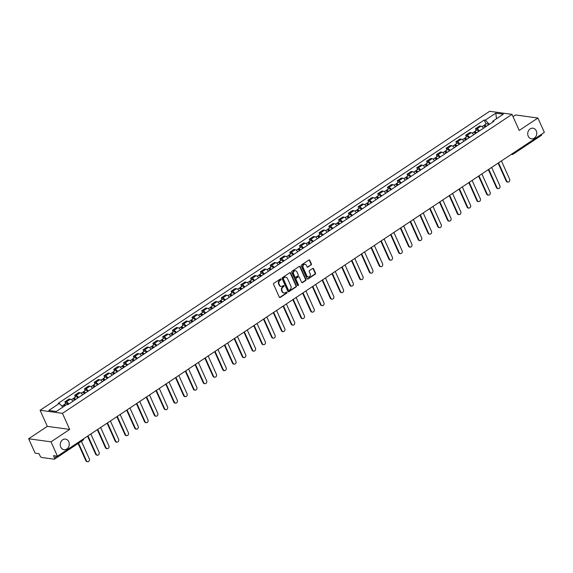 <?xml version="1.0" encoding="UTF-8"?>
<svg xmlns="http://www.w3.org/2000/svg" width="573" height="573" viewBox="0 0 573 573"><rect width="100%" height="100%" fill="white"/><g stroke="black" fill="none" stroke-linecap="round" stroke-linejoin="round"><path stroke-width="0.86" d="M281.078 279.151A0.573 0.48 97.8 0 0 280.426 278.944L273.887 283.291A0.817 0.688 97.8 0 0 273.593 284.409L279.316 297.151A0.817 0.688 97.8 0 0 280.254 297.444L286.786 293.104A0.573 0.48 97.8 0 0 286.342 292.108L285.497 292.674A2.621 2.206 97.8 0 1 284.122 293.004A2.621 2.206 97.8 0 1 282.51 291.714L282.031 290.654A2.621 2.206 97.8 0 1 282.983 287.08L283.828 286.514A0.573 0.48 97.8 0 0 283.384 285.526L282.539 286.092A2.621 2.206 97.8 0 1 281.164 286.421A2.621 2.206 97.8 0 1 279.552 285.132L279.072 284.072A2.621 2.206 97.8 0 1 280.025 280.498L280.87 279.932A0.573 0.48 97.8 0 0 281.078 279.151M280.942 286.378A2.621 2.206 97.8 0 1 280.713 286.364A2.621 2.206 97.8 0 1 279.101 285.075L278.628 284.007A2.621 2.206 97.8 0 1 279.574 280.433L280.419 279.875A0.573 0.48 97.8 0 0 280.491 278.908M279.603 297.48A0.817 0.688 97.8 0 0 279.803 297.387L286.342 293.039A0.573 0.48 97.8 0 0 286.407 292.072M283.9 292.961A2.621 2.206 97.8 0 1 283.678 292.946A2.621 2.206 97.8 0 1 282.059 291.657L281.587 290.59A2.621 2.206 97.8 0 1 282.532 287.016L283.384 286.457A0.573 0.48 97.8 0 0 283.449 285.49M528.227 136.166A5.343 4.498 97.8 0 0 531.515 138.795A5.343 4.498 97.8 0 0 535.891 136.424A5.343 4.498 97.8 0 0 536.249 130.837A5.343 4.498 97.8 0 0 532.962 128.209A5.343 4.498 97.8 0 0 528.585 130.58A5.343 4.498 97.8 0 0 528.227 136.166M60.752 447.062A5.343 4.498 97.8 0 0 64.04 449.69A5.343 4.498 97.8 0 0 68.423 447.32A5.343 4.498 97.8 0 0 68.774 441.726A5.343 4.498 97.8 0 0 65.494 439.097A5.343 4.498 97.8 0 0 61.11 441.468A5.343 4.498 97.8 0 0 60.752 447.062M311.096 265.027A0.817 0.688 97.8 0 0 311.397 263.909L309.792 260.335A0.817 0.688 97.8 0 0 308.854 260.035L301.599 264.862A0.817 0.688 97.8 0 0 301.305 265.979L307.028 278.722A0.817 0.688 97.8 0 0 307.959 279.022L315.222 274.195A0.817 0.688 97.8 0 0 315.515 273.077L313.574 268.758A0.817 0.688 97.8 0 0 312.643 268.458L309.535 270.52A0.817 0.688 97.8 0 0 309.241 271.638L310.201 273.779A2.192 1.848 97.8 0 1 306.913 275.971L303.138 267.584A2.192 1.848 97.8 0 1 306.433 265.392L307.056 266.789A0.817 0.688 97.8 0 0 307.995 267.09L310.652 264.962A0.817 0.688 97.8 0 0 310.946 263.845L309.341 260.271A0.817 0.688 97.8 0 0 309.055 259.941M69.677 429.421L47.323 426.355L28.65 438.775L51.004 441.84L69.677 429.421L62.45 413.341L511.997 114.364L519.224 130.443L537.897 118.031L544.35 132.377L57.45 456.194L53.497 455.65L54.499 457.884L57.114 456.144M51.004 441.84L57.45 456.194M290.661 273.056A0.817 0.688 97.8 0 0 289.73 272.755L282.468 277.583A0.817 0.688 97.8 0 0 282.174 278.7L287.897 291.442A0.817 0.688 97.8 0 0 288.835 291.743L296.091 286.915A0.817 0.688 97.8 0 0 296.384 285.798L290.661 273.056L290.21 272.992A0.817 0.688 97.8 0 0 289.924 272.669M292.037 271.222L299.292 266.395A0.817 0.688 97.8 0 1 300.223 266.696L305.953 279.438A0.817 0.688 97.8 0 1 305.653 280.555L302.551 282.618A0.817 0.688 97.8 0 1 301.613 282.317L299.292 277.153A0.817 0.688 97.8 0 0 298.361 276.852L296.298 278.227A0.817 0.688 97.8 0 0 296.005 279.338L298.418 284.724A0.573 0.48 97.8 0 1 297.559 285.297L291.736 272.34A0.817 0.688 97.8 0 1 292.037 271.222M28.65 438.775L35.103 453.128L39.057 453.673L40.06 455.907A1.669 0.723 -123.6 0 0 41.607 457.469L54.256 459.202A1.669 0.723 -123.6 0 0 54.528 459.152A1.669 0.723 -123.6 0 0 54.499 457.884M47.323 426.355L40.096 410.275L489.65 111.298L511.997 114.364M537.897 118.031L515.55 114.965L513.021 116.641M541.485 134.283A1.669 0.723 56.4 0 1 541.428 135.343L513.043 154.223A1.669 0.723 -123.6 0 0 513.1 153.163M72.979 401.222A3.839 1.669 -123.6 0 0 70.393 399.231L66.253 401.981A3.839 1.669 56.4 0 1 68.846 403.972M66.253 401.981L64.892 401.795L65.673 403.542M70.393 399.231L69.025 399.044L64.892 401.795M75.45 397.039L74.669 395.298L76.03 395.485A3.839 1.669 56.4 0 1 78.623 397.469M82.756 394.718A3.839 1.669 -123.6 0 0 80.163 392.734L78.802 392.548L74.669 395.298M85.227 390.535L84.446 388.795L85.807 388.981A3.839 1.669 56.4 0 1 88.4 390.972M92.532 388.222A3.839 1.669 -123.6 0 0 89.94 386.231L88.579 386.044L84.446 388.795M95.003 384.039L94.216 382.291L95.584 382.478A3.839 1.669 56.4 0 1 98.176 384.469M102.309 381.718A3.839 1.669 -123.6 0 0 99.716 379.727L98.355 379.541L94.216 382.291M104.78 377.535L103.992 375.795L105.36 375.981A3.839 1.669 56.4 0 1 107.946 377.965M112.086 375.215A3.839 1.669 -123.6 0 0 109.493 373.231L108.132 373.044L103.992 375.795M114.55 371.032L113.769 369.291L115.13 369.478A3.839 1.669 56.4 0 1 117.723 371.469M121.863 368.718A3.839 1.669 -123.6 0 0 119.27 366.727L117.902 366.541L113.769 369.291M124.327 364.535L123.546 362.788L124.907 362.974A3.839 1.669 56.4 0 1 127.5 364.965M131.632 362.215A3.839 1.669 -123.6 0 0 129.047 360.224L127.679 360.037L123.546 362.788M134.103 358.032L133.323 356.291L134.684 356.478A3.839 1.669 56.4 0 1 137.276 358.462M141.409 355.711A3.839 1.669 -123.6 0 0 138.816 353.727L137.456 353.541L133.323 356.291M143.88 351.528L143.092 349.788L144.46 349.974A3.839 1.669 56.4 0 1 147.053 351.965M151.186 349.215A3.839 1.669 -123.6 0 0 148.593 347.224L147.232 347.037L143.092 349.788M153.657 345.032L152.869 343.284L154.237 343.471A3.839 1.669 56.4 0 1 156.823 345.462M160.963 342.711A3.839 1.669 -123.6 0 0 158.37 340.72L157.009 340.534L152.869 343.284M163.434 338.528L162.646 336.788L164.014 336.974A3.839 1.669 56.4 0 1 166.6 338.958M170.74 336.208A3.839 1.669 -123.6 0 0 168.147 334.224L166.786 334.038L162.646 336.788M173.204 332.025L172.423 330.284L173.784 330.471A3.839 1.669 56.4 0 1 176.377 332.462M180.516 329.711A3.839 1.669 -123.6 0 0 177.924 327.72L176.556 327.534L172.423 330.284M182.98 325.528L182.2 323.781L183.561 323.967A3.839 1.669 56.4 0 1 186.153 325.958M190.286 323.208A3.839 1.669 -123.6 0 0 187.7 321.217L186.332 321.03L182.2 323.781M192.757 319.025L191.976 317.284L193.337 317.471A3.839 1.669 56.4 0 1 195.93 319.455M200.063 316.704A3.839 1.669 -123.6 0 0 197.47 314.72L196.109 314.534L191.976 317.284M202.534 312.521L201.746 310.781L203.114 310.967A3.839 1.669 56.4 0 1 205.707 312.958M209.84 310.208A3.839 1.669 -123.6 0 0 207.247 308.217L205.886 308.03L201.746 310.781M212.311 306.025L211.523 304.277L212.891 304.464A3.839 1.669 56.4 0 1 215.477 306.455M219.617 303.704A3.839 1.669 -123.6 0 0 217.024 301.713L215.663 301.527L211.523 304.277M222.088 299.521L221.3 297.781L222.661 297.967A3.839 1.669 56.4 0 1 225.253 299.951M229.393 297.201A3.839 1.669 -123.6 0 0 226.801 295.217L225.44 295.023L221.3 297.781M231.857 293.018L231.077 291.277L232.437 291.464A3.839 1.669 56.4 0 1 235.03 293.455M239.163 290.704A3.839 1.669 -123.6 0 0 236.577 288.713L235.209 288.527L231.077 291.277M241.634 286.521L240.853 284.774L242.214 284.96A3.839 1.669 56.4 0 1 244.807 286.951M248.94 284.201A3.839 1.669 -123.6 0 0 246.354 282.21L244.986 282.023L240.853 284.774M251.411 280.018L250.63 278.27L251.991 278.464A3.839 1.669 56.4 0 1 254.584 280.448M258.717 277.697A3.839 1.669 -123.6 0 0 256.124 275.713L254.763 275.52L250.63 278.27M261.188 273.514L260.4 271.774L261.768 271.96A3.839 1.669 56.4 0 1 264.361 273.944M268.493 271.194A3.839 1.669 -123.6 0 0 265.901 269.21L264.54 269.024L260.4 271.774M270.965 267.018L270.177 265.27L271.545 265.457A3.839 1.669 56.4 0 1 274.13 267.448M278.27 264.697A3.839 1.669 -123.6 0 0 275.677 262.706L274.317 262.52L270.177 265.27M280.734 260.514L279.953 258.767L281.314 258.96A3.839 1.669 56.4 0 1 283.907 260.944M288.047 258.194A3.839 1.669 -123.6 0 0 285.454 256.21L284.086 256.016L279.953 258.767M290.511 254.011L289.73 252.27L291.091 252.457A3.839 1.669 56.4 0 1 293.684 254.441M297.817 251.69A3.839 1.669 -123.6 0 0 295.231 249.706L293.863 249.52L289.73 252.27M300.288 247.515L299.507 245.767L300.868 245.953A3.839 1.669 56.4 0 1 303.461 247.944M307.594 245.194A3.839 1.669 -123.6 0 0 305.001 243.203L303.64 243.016L299.507 245.767M310.065 241.011L309.284 239.263L310.645 239.457A3.839 1.669 56.4 0 1 313.238 241.441M317.37 238.69A3.839 1.669 -123.6 0 0 314.778 236.706L313.417 236.513L309.284 239.263M319.841 234.507L319.054 232.767L320.422 232.953A3.839 1.669 56.4 0 1 323.007 234.937M327.147 232.187A3.839 1.669 -123.6 0 0 324.554 230.203L323.193 230.017L319.054 232.767M329.618 228.011L328.83 226.263L330.198 226.45A3.839 1.669 56.4 0 1 332.784 228.441M336.924 225.69A3.839 1.669 -123.6 0 0 334.331 223.699L332.97 223.513L328.83 226.263M339.388 221.507L338.607 219.76L339.968 219.946A3.839 1.669 56.4 0 1 342.561 221.937M346.701 219.187A3.839 1.669 -123.6 0 0 344.108 217.196L342.74 217.009L338.607 219.76M349.165 215.004L348.384 213.263L349.745 213.45A3.839 1.669 56.4 0 1 352.338 215.434M356.47 212.683A3.839 1.669 -123.6 0 0 353.885 210.699L352.517 210.513L348.384 213.263M358.942 208.508L358.161 206.76L359.522 206.946A3.839 1.669 56.4 0 1 362.115 208.937M366.247 206.187A3.839 1.669 -123.6 0 0 363.654 204.196L362.294 204.009L358.161 206.76M368.718 202.004L367.93 200.256L369.299 200.443A3.839 1.669 56.4 0 1 371.891 202.434M376.024 199.683A3.839 1.669 -123.6 0 0 373.431 197.692L372.07 197.506L367.93 200.256M378.495 195.5L377.707 193.76L379.075 193.946A3.839 1.669 56.4 0 1 381.661 195.93M385.801 193.18A3.839 1.669 -123.6 0 0 383.208 191.196L381.847 191.01L377.707 193.76M388.272 189.004L387.484 187.256L388.845 187.443A3.839 1.669 56.4 0 1 391.438 189.434M395.578 186.683A3.839 1.669 -123.6 0 0 392.985 184.692L391.624 184.506L387.484 187.256M398.042 182.501L397.261 180.753L398.622 180.939A3.839 1.669 56.4 0 1 401.215 182.93M405.355 180.18A3.839 1.669 -123.6 0 0 402.762 178.189L401.394 178.002L397.261 180.753M407.818 175.997L407.038 174.256L408.399 174.443A3.839 1.669 56.4 0 1 410.991 176.427M415.124 173.676A3.839 1.669 -123.6 0 0 412.539 171.692L411.17 171.506L407.038 174.256M417.595 169.493L416.815 167.753L418.175 167.939A3.839 1.669 56.4 0 1 420.768 169.93M424.901 167.18A3.839 1.669 -123.6 0 0 422.308 165.189L420.947 165.003L416.815 167.753M427.372 162.997L426.584 161.249L427.952 161.436A3.839 1.669 56.4 0 1 430.545 163.427M434.678 160.676A3.839 1.669 -123.6 0 0 432.085 158.685L430.724 158.499L426.584 161.249M437.149 156.493L436.361 154.753L437.729 154.939A3.839 1.669 56.4 0 1 440.315 156.923M444.455 154.173A3.839 1.669 -123.6 0 0 441.862 152.189L440.501 152.003L436.361 154.753M446.926 149.99L446.138 148.249L447.499 148.436A3.839 1.669 56.4 0 1 450.091 150.427M454.231 147.676A3.839 1.669 -123.6 0 0 451.639 145.685L450.278 145.499L446.138 148.249M456.695 143.494L455.915 141.746L457.275 141.932A3.839 1.669 56.4 0 1 459.868 143.923M464.001 141.173A3.839 1.669 -123.6 0 0 461.415 139.182L460.047 138.995L455.915 141.746M466.472 136.99L465.691 135.249L467.052 135.436A3.839 1.669 56.4 0 1 469.645 137.42M473.778 134.669A3.839 1.669 -123.6 0 0 471.192 132.685L469.824 132.499L465.691 135.249M476.249 130.486L475.468 128.746L476.829 128.932A3.839 1.669 56.4 0 1 479.422 130.923M483.555 128.173A3.839 1.669 -123.6 0 0 480.962 126.182L479.601 125.996L475.468 128.746M492.794 121.182L492.615 122.142L489.371 124.298L485.288 120.151L495.817 113.153L503.323 114.177L492.794 121.182L493.847 121.326L67.858 404.631L66.805 404.488L56.283 411.486L48.769 410.454L59.298 403.456L62.887 407.095M485.288 120.151L484.235 120.008L58.245 403.313L59.298 403.456M62.45 413.341L40.096 410.275M486.026 123.99L484.235 120.008M496.483 118.726L495.817 113.153M288.183 291.772A0.817 0.688 97.8 0 0 288.384 291.678L295.647 286.851A0.817 0.688 97.8 0 0 295.94 285.734L290.21 272.992M283.592 278.127A0.573 0.48 97.8 0 0 283.384 278.908L288.412 290.088A0.573 0.48 97.8 0 0 289.064 290.303L289.952 289.709A2.621 2.206 97.8 0 0 290.905 286.135L287.467 278.485A2.621 2.206 97.8 0 0 285.855 277.196A2.621 2.206 97.8 0 0 284.48 277.533L283.141 278.063A0.573 0.48 97.8 0 0 282.933 278.843L283.384 278.908M288.548 290.275A0.573 0.48 97.8 0 1 287.961 290.031L282.933 278.843M285.633 277.182A2.621 2.206 97.8 0 0 285.411 277.139A2.621 2.206 97.8 0 0 284.036 277.468L284.48 277.533M283.141 278.063L284.036 277.468M301.899 282.647A0.817 0.688 97.8 0 0 302.1 282.561L305.208 280.491A0.817 0.688 97.8 0 0 305.502 279.373L299.779 266.631A0.817 0.688 97.8 0 0 299.493 266.302M298.562 276.766A0.817 0.688 97.8 0 0 297.91 276.795L295.854 278.163A0.817 0.688 97.8 0 0 295.553 279.28L297.974 284.659L298.418 284.724M297.695 285.483A0.573 0.48 97.8 0 0 297.974 284.659M296.886 271.788A2.192 1.848 97.8 0 0 293.591 273.98L294.923 276.931A0.817 0.688 97.8 0 0 295.854 277.232L297.917 275.864A0.817 0.688 97.8 0 0 298.211 274.746L296.886 271.788M295.31 270.7A2.192 1.848 97.8 0 0 293.147 273.915L293.591 273.98M295.21 277.26A0.817 0.688 97.8 0 1 294.472 276.874L293.147 273.915M307.343 267.118A0.817 0.688 97.8 0 0 307.543 267.032L310.652 264.962M304.857 264.303A2.192 1.848 97.8 0 0 302.694 267.519L303.138 267.584M308.038 277.003A2.192 1.848 97.8 0 1 306.462 275.907L302.694 267.519M307.314 279.051A0.817 0.688 97.8 0 0 307.515 278.958L314.77 274.13A0.817 0.688 97.8 0 0 315.071 273.013L313.13 268.694A0.817 0.688 97.8 0 0 312.844 268.365M64.993 405.691A1.003 0.437 -123.6 0 0 64.541 405.598A1.003 0.437 -123.6 0 0 64.455 406.049M65.437 405.398A2.091 0.902 -123.6 0 0 63.94 404.696A2.091 0.902 -123.6 0 0 63.746 405.555M68.123 404.452A2.091 0.902 -123.6 0 0 66.196 403.199L63.94 404.696M78.544 443.187L86.437 460.756A1.92 1.619 97.8 0 0 89.324 458.837L81.423 441.267M64.369 406.107A2.091 0.902 -123.6 0 0 62.872 405.405L61.877 406.071M87.619 461.702L87.039 461.623A1.92 1.619 -82.2 0 1 85.857 460.678L78.121 443.466M75.249 399.71L75.249 399.718A1.003 0.437 -123.6 0 0 74.318 399.102A1.003 0.437 -123.6 0 0 74.304 399.796M75.643 399.453A2.091 0.902 -123.6 0 0 73.716 398.192A2.091 0.902 -123.6 0 0 73.523 399.059M77.892 397.956A2.091 0.902 -123.6 0 0 75.973 396.695L73.716 398.192M87.97 435.895L96.214 454.253A1.92 1.619 97.8 0 0 99.1 452.333L90.849 433.983M74.576 400.162A2.091 0.902 -123.6 0 0 72.649 398.901L71.453 399.696M97.396 455.198L96.816 455.12A1.92 1.619 -82.2 0 1 95.634 454.174L87.547 436.175M85.019 393.214L85.026 393.214A1.003 0.437 -123.6 0 0 84.095 392.598A1.003 0.437 -123.6 0 0 84.081 393.293M85.413 392.956A2.091 0.902 -123.6 0 0 83.493 391.696A2.091 0.902 -123.6 0 0 83.293 392.555M87.669 391.452A2.091 0.902 -123.6 0 0 85.749 390.192L83.493 391.696M97.739 429.399L105.991 447.749A1.92 1.619 97.8 0 0 108.877 445.837L100.626 427.479M84.353 393.658A2.091 0.902 -123.6 0 0 82.426 392.405L81.23 393.2M107.172 448.695L106.592 448.616A1.92 1.619 -82.2 0 1 105.411 447.671L97.324 429.678M94.796 386.711L94.796 386.711A1.003 0.437 -123.6 0 0 93.865 386.095A1.003 0.437 -123.6 0 0 93.857 386.789M95.19 386.453A2.091 0.902 -123.6 0 0 93.263 385.192A2.091 0.902 -123.6 0 0 93.07 386.052M97.446 384.949A2.091 0.902 -123.6 0 0 95.519 383.695L93.263 385.192M107.516 422.895L115.767 441.253A1.92 1.619 97.8 0 0 118.647 439.333L110.403 420.976M94.122 387.162A2.091 0.902 -123.6 0 0 92.203 385.901L91.007 386.696M116.949 442.198L116.369 442.112A1.92 1.619 -82.2 0 1 115.187 441.174L107.101 423.175M104.573 380.207L104.573 380.214A1.003 0.437 -123.6 0 0 103.641 379.598A1.003 0.437 -123.6 0 0 103.634 380.293M104.966 379.949A2.091 0.902 -123.6 0 0 103.04 378.689A2.091 0.902 -123.6 0 0 102.846 379.555M107.223 378.452A2.091 0.902 -123.6 0 0 105.296 377.192L103.04 378.689M117.293 416.392L125.544 434.749A1.92 1.619 97.8 0 0 128.424 432.83L120.172 414.48M103.899 380.658A2.091 0.902 -123.6 0 0 101.98 379.398L100.776 380.193M126.726 435.695L126.139 435.616A1.92 1.619 -82.2 0 1 124.964 434.671L116.871 416.671M114.349 373.711L114.349 373.711A1.003 0.437 -123.6 0 0 113.418 373.095A1.003 0.437 -123.6 0 0 113.411 373.789M114.743 373.453A2.091 0.902 -123.6 0 0 112.817 372.192A2.091 0.902 -123.6 0 0 112.623 373.052M116.999 371.949A2.091 0.902 -123.6 0 0 115.073 370.688L112.817 372.192M127.07 409.896L135.321 428.246A1.92 1.619 97.8 0 0 138.2 426.333L129.949 407.976M113.676 374.155A2.091 0.902 -123.6 0 0 111.749 372.901L110.553 373.696M136.496 429.191L135.916 429.113A1.92 1.619 -82.2 0 1 134.734 428.167L126.647 410.175M124.126 367.207L124.126 367.207A1.003 0.437 -123.6 0 0 123.195 366.591A1.003 0.437 -123.6 0 0 123.188 367.286M124.52 366.949A2.091 0.902 -123.6 0 0 122.593 365.689A2.091 0.902 -123.6 0 0 122.4 366.548M126.776 365.445A2.091 0.902 -123.6 0 0 124.85 364.192L122.593 365.689M136.847 403.392L145.091 421.749A1.92 1.619 97.8 0 0 147.977 419.83L139.726 401.472M123.453 367.658A2.091 0.902 -123.6 0 0 121.526 366.398L120.33 367.193M146.273 422.695L145.692 422.609A1.92 1.619 -82.2 0 1 144.511 421.671L136.424 403.671M133.903 360.704L133.903 360.711A1.003 0.437 -123.6 0 0 132.972 360.095A1.003 0.437 -123.6 0 0 132.957 360.789M134.29 360.446A2.091 0.902 -123.6 0 0 132.37 359.185A2.091 0.902 -123.6 0 0 132.177 360.052M136.546 358.949A2.091 0.902 -123.6 0 0 134.626 357.688L132.37 359.185M146.624 396.888L154.868 415.246A1.92 1.619 97.8 0 0 157.754 413.326L149.503 394.976M133.23 361.155A2.091 0.902 -123.6 0 0 131.303 359.894L130.107 360.689M156.049 416.191L155.469 416.113A1.92 1.619 -82.2 0 1 154.287 415.167L146.201 397.168M143.673 354.207L143.68 354.207A1.003 0.437 -123.6 0 0 142.741 353.591A1.003 0.437 -123.6 0 0 142.734 354.286M144.067 353.942A2.091 0.902 -123.6 0 0 142.147 352.689A2.091 0.902 -123.6 0 0 141.946 353.548M146.323 352.445A2.091 0.902 -123.6 0 0 144.396 351.185L142.147 352.689M156.393 390.392L164.644 408.742A1.92 1.619 97.8 0 0 167.531 406.83L159.28 388.473M143.006 354.651A2.091 0.902 -123.6 0 0 141.08 353.398L139.884 354.193M165.826 409.688L165.246 409.609A1.92 1.619 -82.2 0 1 164.064 408.664L155.978 390.671M153.449 347.704L153.449 347.704A1.003 0.437 -123.6 0 0 152.518 347.088A1.003 0.437 -123.6 0 0 152.511 347.782M153.843 347.446A2.091 0.902 -123.6 0 0 151.917 346.185A2.091 0.902 -123.6 0 0 151.723 347.045M156.1 345.942A2.091 0.902 -123.6 0 0 154.173 344.681L151.917 346.185M166.17 383.889L174.421 402.246A1.92 1.619 97.8 0 0 177.301 400.326L169.056 381.969M152.776 348.155A2.091 0.902 -123.6 0 0 150.857 346.894L149.66 347.689M175.603 403.191L175.023 403.106A1.92 1.619 -82.2 0 1 173.841 402.167L165.755 384.168M163.226 341.207L163.226 341.2A1.003 0.437 -123.6 0 0 162.295 340.591A1.003 0.437 -123.6 0 0 162.288 341.286M163.62 340.942A2.091 0.902 -123.6 0 0 161.693 339.682A2.091 0.902 -123.6 0 0 161.5 340.548M165.876 339.445A2.091 0.902 -123.6 0 0 163.95 338.185L161.693 339.682M175.947 377.385L184.198 395.742A1.92 1.619 97.8 0 0 187.077 393.823L178.826 375.473M162.553 341.651A2.091 0.902 -123.6 0 0 160.626 340.391L159.43 341.186M185.38 396.688L184.793 396.609A1.92 1.619 -82.2 0 1 183.618 395.664L175.524 377.664M173.003 334.704L173.003 334.704A1.003 0.437 -123.6 0 0 172.072 334.088A1.003 0.437 -123.6 0 0 172.065 334.782M173.397 334.439A2.091 0.902 -123.6 0 0 171.47 333.185A2.091 0.902 -123.6 0 0 171.277 334.045M175.653 332.942A2.091 0.902 -123.6 0 0 173.726 331.681L171.47 333.185M185.724 370.889L193.975 389.239A1.92 1.619 97.8 0 0 196.854 387.327L188.603 368.969M172.33 335.148A2.091 0.902 -123.6 0 0 170.403 333.894L169.207 334.689M195.149 390.184L194.569 390.106A1.92 1.619 -82.2 0 1 193.388 389.16L185.301 371.161M182.78 328.2L182.78 328.2A1.003 0.437 -123.6 0 0 181.849 327.584A1.003 0.437 -123.6 0 0 181.834 328.279M183.174 327.942A2.091 0.902 -123.6 0 0 181.247 326.682A2.091 0.902 -123.6 0 0 181.054 327.541M185.43 326.438A2.091 0.902 -123.6 0 0 183.503 325.178L181.247 326.682M195.5 364.385L203.744 382.743A1.92 1.619 97.8 0 0 206.631 380.823L198.38 362.465M182.107 328.651A2.091 0.902 -123.6 0 0 180.18 327.391L178.984 328.186M204.926 383.688L204.346 383.602A1.92 1.619 -82.2 0 1 203.164 382.664L195.078 364.664M192.557 321.697L192.557 321.704A1.003 0.437 -123.6 0 0 191.626 321.081A1.003 0.437 -123.6 0 0 191.611 321.782M192.943 321.439A2.091 0.902 -123.6 0 0 191.024 320.178A2.091 0.902 -123.6 0 0 190.823 321.045M195.2 319.942A2.091 0.902 -123.6 0 0 193.28 318.681L191.024 320.178M205.27 357.881L213.521 376.239A1.92 1.619 97.8 0 0 216.408 374.319L208.157 355.969M191.883 322.148A2.091 0.902 -123.6 0 0 189.957 320.887L188.761 321.682M214.703 377.184L214.123 377.106A1.92 1.619 -82.2 0 1 212.941 376.16L204.855 358.161M202.326 315.2L202.333 315.2A1.003 0.437 -123.6 0 0 201.395 314.584A1.003 0.437 -123.6 0 0 201.388 315.279M202.72 314.935A2.091 0.902 -123.6 0 0 200.794 313.682A2.091 0.902 -123.6 0 0 200.6 314.541M204.976 313.438A2.091 0.902 -123.6 0 0 203.05 312.178L200.794 313.682M215.047 351.378L223.298 369.735A1.92 1.619 97.8 0 0 226.177 367.823L217.933 349.466M201.66 315.644A2.091 0.902 -123.6 0 0 199.733 314.384L198.537 315.186M224.48 370.681L223.9 370.602A1.92 1.619 -82.2 0 1 222.718 369.657L214.631 351.657M212.103 308.697L212.103 308.697A1.003 0.437 -123.6 0 0 211.172 308.081A1.003 0.437 -123.6 0 0 211.165 308.775M212.497 308.439A2.091 0.902 -123.6 0 0 210.57 307.178A2.091 0.902 -123.6 0 0 210.377 308.038M214.753 306.935A2.091 0.902 -123.6 0 0 212.827 305.674L210.57 307.178M224.824 344.882L233.075 363.239A1.92 1.619 97.8 0 0 235.954 361.319L227.71 342.962M211.43 309.148A2.091 0.902 -123.6 0 0 209.51 307.887L208.307 308.682M234.257 364.184L233.677 364.099A1.92 1.619 -82.2 0 1 232.495 363.153L224.401 345.161M221.88 302.193L221.88 302.193A1.003 0.437 -123.6 0 0 220.949 301.577A1.003 0.437 -123.6 0 0 220.942 302.279M222.274 301.935A2.091 0.902 -123.6 0 0 220.347 300.675A2.091 0.902 -123.6 0 0 220.154 301.541M224.53 300.438A2.091 0.902 -123.6 0 0 222.603 299.178L220.347 300.675M234.601 338.378L242.852 356.735A1.92 1.619 97.8 0 0 245.731 354.816L237.48 336.458M221.207 302.644A2.091 0.902 -123.6 0 0 219.28 301.384L218.084 302.179M244.034 357.681L243.446 357.602A1.92 1.619 -82.2 0 1 242.272 356.657L234.178 338.657M231.657 295.697L231.657 295.697A1.003 0.437 -123.6 0 0 230.726 295.081A1.003 0.437 -123.6 0 0 230.718 295.775M232.051 295.432A2.091 0.902 -123.6 0 0 230.124 294.178A2.091 0.902 -123.6 0 0 229.931 295.038M234.307 293.935A2.091 0.902 -123.6 0 0 232.38 292.674L230.124 294.178M244.377 331.874L252.629 350.232A1.92 1.619 97.8 0 0 255.508 348.32L247.257 329.962M230.983 296.141A2.091 0.902 -123.6 0 0 229.057 294.88L227.861 295.682M253.803 351.177L253.223 351.099A1.92 1.619 -82.2 0 1 252.041 350.153L243.955 332.154M241.434 289.193L241.434 289.193A1.003 0.437 -123.6 0 0 240.502 288.577A1.003 0.437 -123.6 0 0 240.488 289.272M241.827 288.935A2.091 0.902 -123.6 0 0 239.901 287.675A2.091 0.902 -123.6 0 0 239.707 288.534M244.084 287.431A2.091 0.902 -123.6 0 0 242.157 286.171L239.901 287.675M254.154 325.378L262.398 343.736A1.92 1.619 97.8 0 0 265.285 341.816L257.033 323.459M240.76 289.644A2.091 0.902 -123.6 0 0 238.834 288.384L237.637 289.179M263.58 344.674L263 344.595A1.92 1.619 -82.2 0 1 261.818 343.65L253.732 325.657M251.21 282.69L251.21 282.69A1.003 0.437 -123.6 0 0 250.279 282.074A1.003 0.437 -123.6 0 0 250.265 282.776M251.597 282.432A2.091 0.902 -123.6 0 0 249.678 281.171A2.091 0.902 -123.6 0 0 249.477 282.038M253.853 280.935A2.091 0.902 -123.6 0 0 251.934 279.674L249.678 281.171M263.924 318.875L272.175 337.232A1.92 1.619 97.8 0 0 275.061 335.312L266.81 316.955M250.537 283.141A2.091 0.902 -123.6 0 0 248.61 281.88L247.414 282.675M273.357 338.177L272.777 338.099A1.92 1.619 -82.2 0 1 271.595 337.153L263.508 319.154M260.98 276.193L260.98 276.193A1.003 0.437 -123.6 0 0 260.049 275.577A1.003 0.437 -123.6 0 0 260.042 276.272M261.374 275.928A2.091 0.902 -123.6 0 0 259.447 274.675A2.091 0.902 -123.6 0 0 259.254 275.534M263.63 274.431A2.091 0.902 -123.6 0 0 261.703 273.171L259.447 274.675M273.701 312.371L281.952 330.728A1.92 1.619 97.8 0 0 284.831 328.816L276.587 310.459M260.307 276.637A2.091 0.902 -123.6 0 0 258.387 275.377L257.191 276.179M283.134 331.674L282.553 331.595A1.92 1.619 -82.2 0 1 281.372 330.65L273.285 312.65M270.757 269.69L270.757 269.69A1.003 0.437 -123.6 0 0 269.826 269.074A1.003 0.437 -123.6 0 0 269.819 269.768M271.151 269.432A2.091 0.902 -123.6 0 0 269.224 268.171A2.091 0.902 -123.6 0 0 269.031 269.031M273.407 267.928A2.091 0.902 -123.6 0 0 271.48 266.667L269.224 268.171M283.477 305.875L291.729 324.232A1.92 1.619 97.8 0 0 294.608 322.312L286.364 303.955M270.084 270.141A2.091 0.902 -123.6 0 0 268.164 268.88L266.961 269.675M292.91 325.17L292.323 325.092A1.92 1.619 -82.2 0 1 291.148 324.146L283.055 306.154M280.534 263.186L280.534 263.186A1.003 0.437 -123.6 0 0 279.603 262.57A1.003 0.437 -123.6 0 0 279.595 263.272M280.928 262.928A2.091 0.902 -123.6 0 0 279.001 261.668A2.091 0.902 -123.6 0 0 278.807 262.534M283.184 261.431A2.091 0.902 -123.6 0 0 281.257 260.171L279.001 261.668M293.254 299.371L301.505 317.729A1.92 1.619 97.8 0 0 304.385 315.809L296.134 297.451M279.86 263.637A2.091 0.902 -123.6 0 0 277.934 262.377L276.738 263.172M302.68 318.674L302.1 318.595A1.92 1.619 -82.2 0 1 300.925 317.65L292.832 299.65M290.31 256.69L290.31 256.69A1.003 0.437 -123.6 0 0 289.379 256.074A1.003 0.437 -123.6 0 0 289.372 256.768M290.704 256.425A2.091 0.902 -123.6 0 0 288.778 255.164A2.091 0.902 -123.6 0 0 288.584 256.031M292.961 254.928A2.091 0.902 -123.6 0 0 291.034 253.667L288.778 255.164M303.031 292.867L311.275 311.225A1.92 1.619 97.8 0 0 314.162 309.313L305.91 290.955M289.637 257.134A2.091 0.902 -123.6 0 0 287.71 255.873L286.514 256.675M312.457 312.17L311.877 312.092A1.92 1.619 -82.2 0 1 310.695 311.146L302.608 293.147M300.087 250.186L300.087 250.186A1.003 0.437 -123.6 0 0 299.156 249.57A1.003 0.437 -123.6 0 0 299.142 250.265M300.481 249.928A2.091 0.902 -123.6 0 0 298.554 248.668A2.091 0.902 -123.6 0 0 298.361 249.527M302.73 248.424A2.091 0.902 -123.6 0 0 300.811 247.164L298.554 248.668M312.808 286.371L321.052 304.729A1.92 1.619 97.8 0 0 323.938 302.809L315.687 284.452M299.414 250.637A2.091 0.902 -123.6 0 0 297.487 249.377L296.291 250.172M322.234 305.667L321.654 305.588A1.92 1.619 -82.2 0 1 320.472 304.643L312.385 286.65M309.857 243.683L309.864 243.683A1.003 0.437 -123.6 0 0 308.933 243.067A1.003 0.437 -123.6 0 0 308.919 243.761M310.251 243.425A2.091 0.902 -123.6 0 0 308.331 242.164A2.091 0.902 -123.6 0 0 308.131 243.031M312.507 241.928A2.091 0.902 -123.6 0 0 310.587 240.667L308.331 242.164M322.578 279.868L330.829 298.225A1.92 1.619 97.8 0 0 333.715 296.305L325.464 277.948M309.191 244.134A2.091 0.902 -123.6 0 0 307.264 242.873L306.068 243.668M332.011 299.17L331.43 299.092A1.92 1.619 -82.2 0 1 330.249 298.146L322.162 280.147M319.634 237.186L319.634 237.186A1.003 0.437 -123.6 0 0 318.703 236.57A1.003 0.437 -123.6 0 0 318.695 237.265M320.028 236.921A2.091 0.902 -123.6 0 0 318.101 235.661A2.091 0.902 -123.6 0 0 317.908 236.527M322.284 235.424A2.091 0.902 -123.6 0 0 320.357 234.164L318.101 235.661M332.354 273.364L340.606 291.721A1.92 1.619 97.8 0 0 343.485 289.809L335.241 271.452M318.96 237.63A2.091 0.902 -123.6 0 0 317.041 236.37L315.845 237.172M341.787 292.667L341.207 292.588A1.92 1.619 -82.2 0 1 340.025 291.643L331.939 273.643M329.411 230.683L329.411 230.683A1.003 0.437 -123.6 0 0 328.479 230.067A1.003 0.437 -123.6 0 0 328.472 230.761M329.804 230.425A2.091 0.902 -123.6 0 0 327.878 229.164A2.091 0.902 -123.6 0 0 327.684 230.024M332.061 228.921A2.091 0.902 -123.6 0 0 330.134 227.66L327.878 229.164M342.131 266.868L350.382 285.218A1.92 1.619 97.8 0 0 353.262 283.306L345.01 264.948M328.737 231.134A2.091 0.902 -123.6 0 0 326.811 229.873L325.614 230.668M351.564 286.163L350.977 286.085A1.92 1.619 -82.2 0 1 349.802 285.139L341.709 267.147M339.187 224.179L339.187 224.179A1.003 0.437 -123.6 0 0 338.256 223.563A1.003 0.437 -123.6 0 0 338.249 224.258M339.581 223.921A2.091 0.902 -123.6 0 0 337.655 222.661A2.091 0.902 -123.6 0 0 337.461 223.52M341.837 222.417A2.091 0.902 -123.6 0 0 339.911 221.164L337.655 222.661M351.908 260.364L360.159 278.722A1.92 1.619 97.8 0 0 363.038 276.802L354.787 258.444M338.514 224.63A2.091 0.902 -123.6 0 0 336.587 223.37L335.391 224.165M361.334 279.667L360.754 279.588A1.92 1.619 -82.2 0 1 359.572 278.643L351.485 260.643M348.964 217.676L348.964 217.683A1.003 0.437 -123.6 0 0 348.033 217.067A1.003 0.437 -123.6 0 0 348.026 217.761M349.358 217.418A2.091 0.902 -123.6 0 0 347.431 216.157A2.091 0.902 -123.6 0 0 347.238 217.024M351.614 215.921A2.091 0.902 -123.6 0 0 349.688 214.66L347.431 216.157M361.685 253.86L369.929 272.218A1.92 1.619 97.8 0 0 372.815 270.298L364.564 251.948M348.291 218.127A2.091 0.902 -123.6 0 0 346.364 216.866L345.168 217.661M371.111 273.163L370.53 273.085A1.92 1.619 -82.2 0 1 369.349 272.139L361.262 254.14M358.741 211.179L358.741 211.179A1.003 0.437 -123.6 0 0 357.81 210.563A1.003 0.437 -123.6 0 0 357.796 211.258M359.128 210.921A2.091 0.902 -123.6 0 0 357.208 209.661A2.091 0.902 -123.6 0 0 357.008 210.52M361.384 209.417A2.091 0.902 -123.6 0 0 359.464 208.157L357.208 209.661M371.454 247.364L379.706 265.714A1.92 1.619 97.8 0 0 382.592 263.802L374.341 245.445M358.068 211.63A2.091 0.902 -123.6 0 0 356.141 210.37L354.945 211.165M380.887 266.66L380.307 266.581A1.92 1.619 -82.2 0 1 379.125 265.636L371.039 247.643M368.511 204.676L368.518 204.676A1.003 0.437 -123.6 0 0 367.58 204.06A1.003 0.437 -123.6 0 0 367.572 204.754M368.905 204.418A2.091 0.902 -123.6 0 0 366.985 203.157A2.091 0.902 -123.6 0 0 366.784 204.017M371.161 202.914A2.091 0.902 -123.6 0 0 369.234 201.66L366.985 203.157M381.231 240.861L389.482 259.218A1.92 1.619 97.8 0 0 392.369 257.298L384.118 238.941M367.845 205.127A2.091 0.902 -123.6 0 0 365.918 203.866L364.722 204.661M390.664 260.163L390.084 260.085A1.92 1.619 -82.2 0 1 388.902 259.139L380.816 241.14M378.287 198.172L378.287 198.179A1.003 0.437 -123.6 0 0 377.356 197.563A1.003 0.437 -123.6 0 0 377.349 198.258M378.681 197.914A2.091 0.902 -123.6 0 0 376.755 196.654A2.091 0.902 -123.6 0 0 376.561 197.52M380.938 196.417A2.091 0.902 -123.6 0 0 379.011 195.157L376.755 196.654M391.008 234.357L399.259 252.714A1.92 1.619 97.8 0 0 402.139 250.795L393.895 232.445M377.614 198.623A2.091 0.902 -123.6 0 0 375.695 197.363L374.491 198.158M400.441 253.66L399.861 253.581A1.92 1.619 -82.2 0 1 398.679 252.636L390.593 234.636M388.064 191.676L388.064 191.676A1.003 0.437 -123.6 0 0 387.133 191.06A1.003 0.437 -123.6 0 0 387.126 191.754M388.458 191.418A2.091 0.902 -123.6 0 0 386.531 190.157A2.091 0.902 -123.6 0 0 386.338 191.017M390.714 189.914A2.091 0.902 -123.6 0 0 388.788 188.653L386.531 190.157M400.785 227.861L409.036 246.211A1.92 1.619 97.8 0 0 411.915 244.299L403.664 225.941M387.391 192.12A2.091 0.902 -123.6 0 0 385.464 190.866L384.268 191.661M410.218 247.156L409.631 247.078A1.92 1.619 -82.2 0 1 408.456 246.132L400.362 228.14M397.841 185.172L397.841 185.172A1.003 0.437 -123.6 0 0 396.91 184.556A1.003 0.437 -123.6 0 0 396.903 185.251M398.235 184.914A2.091 0.902 -123.6 0 0 396.308 183.654A2.091 0.902 -123.6 0 0 396.115 184.513M400.491 183.41A2.091 0.902 -123.6 0 0 398.564 182.157L396.308 183.654M410.562 221.357L418.813 239.715A1.92 1.619 97.8 0 0 421.692 237.795L413.441 219.438M397.168 185.623A2.091 0.902 -123.6 0 0 395.241 184.363L394.045 185.158M419.988 240.66L419.407 240.581A1.92 1.619 -82.2 0 1 418.226 239.636L410.139 221.636M407.618 178.669L407.618 178.676A1.003 0.437 -123.6 0 0 406.687 178.06A1.003 0.437 -123.6 0 0 406.672 178.755M408.012 178.411A2.091 0.902 -123.6 0 0 406.085 177.15A2.091 0.902 -123.6 0 0 405.892 178.017M410.268 176.914A2.091 0.902 -123.6 0 0 408.341 175.653L406.085 177.15M420.338 214.854L428.583 233.211A1.92 1.619 97.8 0 0 431.469 231.291L423.218 212.941M406.945 179.12A2.091 0.902 -123.6 0 0 405.018 177.859L403.822 178.654M429.764 234.156L429.184 234.078A1.92 1.619 -82.2 0 1 428.002 233.132L419.916 215.133M417.395 172.172L417.395 172.172A1.003 0.437 -123.6 0 0 416.464 171.556A1.003 0.437 -123.6 0 0 416.449 172.251M417.781 171.914A2.091 0.902 -123.6 0 0 415.862 170.654A2.091 0.902 -123.6 0 0 415.661 171.513M420.038 170.41A2.091 0.902 -123.6 0 0 418.118 169.15L415.862 170.654M430.108 208.357L438.359 226.707A1.92 1.619 97.8 0 0 441.246 224.795L432.995 206.438M416.721 172.616A2.091 0.902 -123.6 0 0 414.795 171.363L413.599 172.158M439.541 227.653L438.961 227.574A1.92 1.619 -82.2 0 1 437.779 226.629L429.693 208.636M427.164 165.669L427.164 165.669A1.003 0.437 -123.6 0 0 426.233 165.053A1.003 0.437 -123.6 0 0 426.226 165.747M427.558 165.411A2.091 0.902 -123.6 0 0 425.632 164.15A2.091 0.902 -123.6 0 0 425.438 165.01M429.814 163.907A2.091 0.902 -123.6 0 0 427.888 162.653L425.632 164.15M439.885 201.854L448.136 220.211A1.92 1.619 97.8 0 0 451.015 218.292L442.771 199.934M426.498 166.12A2.091 0.902 -123.6 0 0 424.572 164.859L423.375 165.654M449.318 221.157L448.738 221.078A1.92 1.619 -82.2 0 1 447.556 220.132L439.47 202.133M436.941 159.172L436.941 159.165A1.003 0.437 -123.6 0 0 436.01 158.556A1.003 0.437 -123.6 0 0 436.003 159.251M437.335 158.907A2.091 0.902 -123.6 0 0 435.408 157.647A2.091 0.902 -123.6 0 0 435.215 158.513M439.591 157.41A2.091 0.902 -123.6 0 0 437.665 156.15L435.408 157.647M449.662 195.35L457.913 213.708A1.92 1.619 97.8 0 0 460.792 211.788L452.548 193.438M436.268 159.616A2.091 0.902 -123.6 0 0 434.348 158.356L433.145 159.151M459.095 214.653L458.515 214.574A1.92 1.619 -82.2 0 1 457.333 213.629L449.239 195.629M446.718 152.669L446.718 152.669A1.003 0.437 -123.6 0 0 445.787 152.053A1.003 0.437 -123.6 0 0 445.78 152.747M447.112 152.411A2.091 0.902 -123.6 0 0 445.185 151.15A2.091 0.902 -123.6 0 0 444.992 152.01M449.368 150.907A2.091 0.902 -123.6 0 0 447.441 149.646L445.185 151.15M459.439 188.854L467.69 207.204A1.92 1.619 97.8 0 0 470.569 205.292L462.318 186.934M446.045 153.113A2.091 0.902 -123.6 0 0 444.118 151.859L442.922 152.654M468.864 208.149L468.284 208.071A1.92 1.619 -82.2 0 1 467.11 207.125L459.016 189.133M456.495 146.165L456.495 146.165A1.003 0.437 -123.6 0 0 455.564 145.549A1.003 0.437 -123.6 0 0 455.556 146.244M456.889 145.907A2.091 0.902 -123.6 0 0 454.962 144.647A2.091 0.902 -123.6 0 0 454.769 145.506M459.145 144.403A2.091 0.902 -123.6 0 0 457.218 143.15L454.962 144.647M469.215 182.35L477.467 200.708A1.92 1.619 97.8 0 0 480.346 198.788L472.095 180.431M455.822 146.616A2.091 0.902 -123.6 0 0 453.895 145.356L452.699 146.151M478.641 201.653L478.061 201.567A1.92 1.619 -82.2 0 1 476.879 200.629L468.793 182.629M466.272 139.662L466.272 139.669A1.003 0.437 -123.6 0 0 465.34 139.053A1.003 0.437 -123.6 0 0 465.326 139.748M466.666 139.404A2.091 0.902 -123.6 0 0 464.739 138.143A2.091 0.902 -123.6 0 0 464.545 139.01M468.922 137.907A2.091 0.902 -123.6 0 0 466.995 136.646L464.739 138.143M478.992 175.847L487.236 194.204A1.92 1.619 97.8 0 0 490.123 192.284L481.872 173.934M465.598 140.113A2.091 0.902 -123.6 0 0 463.672 138.852L462.475 139.647M488.418 195.149L487.838 195.071A1.92 1.619 -82.2 0 1 486.656 194.125L478.57 176.126M476.041 133.165L476.048 133.165A1.003 0.437 -123.6 0 0 475.117 132.549A1.003 0.437 -123.6 0 0 475.103 133.244M476.435 132.9A2.091 0.902 -123.6 0 0 474.516 131.647A2.091 0.902 -123.6 0 0 474.315 132.506M478.691 131.403A2.091 0.902 -123.6 0 0 476.772 130.143L474.516 131.647M488.762 169.35L497.013 187.7A1.92 1.619 97.8 0 0 499.9 185.788L491.648 167.431M475.375 133.609A2.091 0.902 -123.6 0 0 473.448 132.356L472.252 133.151M498.195 188.646L497.615 188.567A1.92 1.619 -82.2 0 1 496.433 187.622L488.346 169.629M485.818 126.662L485.818 126.662A1.003 0.437 -123.6 0 0 484.887 126.046A1.003 0.437 -123.6 0 0 484.88 126.74M486.212 126.404A2.091 0.902 -123.6 0 0 484.285 125.143A2.091 0.902 -123.6 0 0 484.092 126.003M488.468 124.9A2.091 0.902 -123.6 0 0 486.541 123.646L484.285 125.143M498.539 162.847L506.79 181.204A1.92 1.619 97.8 0 0 509.669 179.285L501.425 160.927M485.145 127.113A2.091 0.902 -123.6 0 0 483.225 125.852L482.029 126.647M507.972 182.15L507.392 182.064A1.92 1.619 -82.2 0 1 506.21 181.125L498.123 163.126M471.192 132.685L467.052 135.436M461.415 139.182L457.275 141.932M451.639 145.685L447.499 148.436M441.862 152.189L437.729 154.939M432.085 158.685L427.952 161.436M422.308 165.189L418.175 167.939M412.539 171.692L408.399 174.443M402.762 178.189L398.622 180.939M392.985 184.692L388.845 187.443M383.208 191.196L379.075 193.946M373.431 197.692L369.299 200.443M363.654 204.196L359.522 206.946M353.885 210.699L349.745 213.45M344.108 217.196L339.968 219.946M334.331 223.699L330.198 226.45M324.554 230.203L320.422 232.953M314.778 236.706L310.645 239.457M305.001 243.203L300.868 245.953M295.231 249.706L291.091 252.457M285.454 256.21L281.314 258.96M275.677 262.706L271.545 265.457M265.901 269.21L261.768 271.96M256.124 275.713L251.991 278.464M246.354 282.21L242.214 284.96M236.577 288.713L232.437 291.464M226.801 295.217L222.661 297.967M217.024 301.713L212.891 304.464M207.247 308.217L203.114 310.967M197.47 314.72L193.337 317.471M187.7 321.217L183.561 323.967M177.924 327.72L173.784 330.471M168.147 334.224L164.014 336.974M158.37 340.72L154.237 343.471M148.593 347.224L144.46 349.974M138.816 353.727L134.684 356.478M129.047 360.224L124.907 362.974M119.27 366.727L115.13 369.478M109.493 373.231L105.36 375.981M99.716 379.727L95.584 382.478M89.94 386.231L85.807 388.981M80.163 392.734L76.03 395.485M480.962 126.182L476.829 128.932M511.245 154.395L511.89 154.488A1.669 1.404 -82.2 0 0 512.763 154.273A1.669 0.723 -123.6 0 0 513.043 154.223A1.669 1.669 0 0 1 511.89 154.488A1.669 1.404 -82.2 0 1 511.395 154.295M82.641 440.329A1.669 0.723 -123.6 0 0 82.92 440.272A1.669 0.723 -123.6 0 0 82.97 439.219M279.574 280.433L280.025 280.498M278.628 284.007L279.072 284.072M279.101 285.075L279.552 285.132M283.384 286.457L283.828 286.514M282.532 287.016L282.983 287.08M281.587 290.59L282.031 290.654M282.059 291.657L282.51 291.714M286.342 293.039L286.786 293.104M279.803 297.387L280.254 297.444M280.419 279.875L280.87 279.932M295.94 285.734L296.384 285.798M295.647 286.851L296.091 286.915M288.384 291.678L288.835 291.743M287.961 290.031L288.412 290.088M299.779 266.631L300.223 266.696M305.502 279.373L305.953 279.438M305.208 280.491L305.653 280.555M302.1 282.561L302.551 282.618M297.91 276.795L298.361 276.852M295.854 278.163L296.298 278.227M295.553 279.28L296.005 279.338M294.472 276.874L294.923 276.931M307.543 267.032L307.995 267.09M306.462 275.907L306.913 275.971M313.13 268.694L313.574 268.758M315.071 273.013L315.515 273.077M314.77 274.13L315.222 274.195M307.515 278.958L307.959 279.022M309.341 260.271L309.792 260.335M310.946 263.845L311.397 263.909M85.857 460.678L86.437 460.756M74.347 399.847L75.013 399.41M95.634 454.174L96.214 454.253M84.124 393.35L84.79 392.906M105.411 447.671L105.991 447.749M93.9 386.847L94.559 386.41M115.187 441.174L115.767 441.253M103.677 380.343L104.336 379.906M124.964 434.671L125.544 434.749M113.454 373.847L114.113 373.403M134.734 428.167L135.321 428.246M123.231 367.343L123.89 366.906M144.511 421.671L145.091 421.749M133 360.84L133.667 360.403M154.287 415.167L154.868 415.246M142.777 354.343L143.436 353.899M164.064 408.664L164.644 408.742M152.554 347.84L153.213 347.403M173.841 402.167L174.421 402.246M162.331 341.336L162.99 340.899M183.618 395.664L184.198 395.742M172.108 334.84L172.767 334.396M193.388 389.16L193.975 389.239M181.885 328.336L182.543 327.899M203.164 382.664L203.744 382.743M191.654 321.833L192.32 321.396M212.941 376.16L213.521 376.239M201.431 315.336L202.09 314.892M222.718 369.657L223.298 369.735M211.208 308.833L211.867 308.396M232.495 363.153L233.075 363.239M220.985 302.329L221.644 301.892M242.272 356.657L242.852 356.735M230.761 295.833L231.42 295.389M252.041 350.153L252.629 350.232M240.538 289.329L241.197 288.892M261.818 343.65L262.398 343.736M250.308 282.826L250.974 282.389M271.595 337.153L272.175 337.232M260.085 276.329L260.744 275.885M281.372 330.65L281.952 330.728M269.862 269.826L270.52 269.389M291.148 324.146L291.729 324.232M279.638 263.322L280.297 262.885M300.925 317.65L301.505 317.729M289.415 256.826L290.074 256.382M310.695 311.146L311.275 311.225M299.185 250.322L299.851 249.885M320.472 304.643L321.052 304.729M308.962 243.819L309.621 243.382M330.249 298.146L330.829 298.225M318.738 237.315L319.397 236.878M340.025 291.643L340.606 291.721M328.515 230.819L329.174 230.375M349.802 285.139L350.382 285.218M338.292 224.315L338.951 223.878M359.572 278.643L360.159 278.722M348.069 217.812L348.728 217.375M369.349 272.139L369.929 272.218M357.839 211.315L358.505 210.871M379.125 265.636L379.706 265.714M367.615 204.812L368.274 204.375M388.902 259.139L389.482 259.218M377.392 198.308L378.051 197.871M398.679 252.636L399.259 252.714M387.169 191.812L387.828 191.368M408.456 246.132L409.036 246.211M396.946 185.308L397.605 184.871M418.226 239.636L418.813 239.715M406.723 178.805L407.382 178.368M428.002 233.132L428.583 233.211M416.492 172.308L417.158 171.864M437.779 226.629L438.359 226.707M426.269 165.805L426.928 165.368M447.556 220.132L448.136 220.211M436.046 159.301L436.705 158.864M457.333 213.629L457.913 213.708M445.823 152.805L446.482 152.361M467.11 207.125L467.69 207.204M455.599 146.301L456.258 145.864M476.879 200.629L477.467 200.708M465.369 139.798L466.035 139.361M486.656 194.125L487.236 194.204M475.146 133.301L475.812 132.857M496.433 187.622L497.013 187.7M484.923 126.798L485.582 126.361M506.21 181.125L506.79 181.204M54.528 459.152L82.92 440.272A1.669 1.669 0 0 0 83.658 438.76M280.713 286.364L281.164 286.421M283.678 292.946L284.122 293.004M288.312 290.31L288.763 290.375M285.411 277.139L285.855 277.196M298.34 276.687L298.791 276.752M295.088 270.649L295.532 270.714M294.98 277.275L295.424 277.339M304.635 264.253L305.087 264.318M307.808 276.988L308.26 277.053"/></g></svg>
